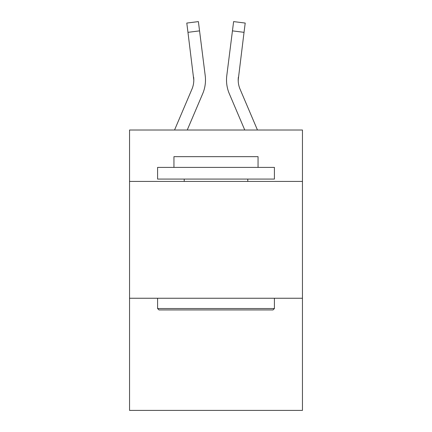 <?xml version="1.0" encoding="UTF-8"?>
<svg xmlns="http://www.w3.org/2000/svg" width="432" height="432" viewBox="0 0 432 432"><rect width="100%" height="100%" fill="white"/><g stroke="black" fill="none" stroke-linecap="round" stroke-linejoin="round"><path stroke-width="0.65" d="M302.454 181.418L302.454 130.016L129.546 130.016L129.546 181.418L302.454 181.418L302.454 410.4L129.546 410.4L129.546 181.418M302.454 298.247L129.546 298.247M202.684 93.744L187.24 130.016L202.684 93.744A35.046 35.046 -54.3 0 0 205.211 75.622L199.557 30.872L187.963 32.335L186.791 23.063L198.385 21.6L199.557 30.872M174.544 130.016L191.938 89.165A23.366 23.366 -34.3 0 0 193.801 80.055L187.963 32.335M205.443 81.713L205.486 80.168M205.033 74.218L205.211 75.622L205.033 74.218M257.456 130.016L240.062 89.165A23.366 23.366 34.3 0 1 238.199 80.055L244.037 32.335L232.443 30.872L233.615 21.6L245.209 23.063L244.037 32.335M229.316 93.744L244.76 130.016L229.316 93.744A35.046 35.046 54.3 0 1 226.789 75.622L232.443 30.872M238.226 81.157L238.383 77.085A23.366 23.366 54.3 0 0 240.062 89.165A23.366 23.366 54.3 0 1 238.199 80.055L238.383 77.085M158.987 309.928L157.588 308.529L274.412 308.529L273.013 309.928L158.987 309.928M274.412 167.4L274.412 179.08L157.588 179.08L157.588 167.4L274.412 167.4M173.945 167.4L173.945 156.654L258.055 156.654L258.055 167.4M274.412 298.247L274.412 308.529M157.588 298.247L157.588 308.529M247.779 179.08L247.779 181.418M184.221 179.08L184.221 181.418M191.938 89.165A23.366 23.366 -54.3 0 0 193.801 80.055A23.366 23.366 -54.3 0 1 191.938 89.165A23.366 23.366 -54.3 0 0 193.801 80.055A23.366 23.366 -54.3 0 1 191.938 89.165A23.366 23.366 -54.3 0 0 193.801 80.055A23.366 23.366 -54.3 0 1 191.938 89.165A23.366 23.366 -54.3 0 0 193.801 80.055A23.366 23.366 -54.3 0 1 191.938 89.165A23.366 23.366 -54.3 0 0 193.801 80.055A23.366 23.366 -54.3 0 1 191.938 89.165A23.366 23.366 -54.3 0 0 193.801 80.055A23.366 23.366 -54.3 0 1 191.938 89.165A23.366 23.366 -54.3 0 0 193.801 80.055A23.366 23.366 -54.3 0 1 191.938 89.165A23.366 23.366 -54.3 0 0 193.801 80.055A23.366 23.366 -54.3 0 1 191.938 89.165A23.366 23.366 -54.3 0 0 193.801 80.055A23.366 23.366 -54.3 0 1 191.938 89.165A23.366 23.366 -54.3 0 0 193.801 80.055A23.366 23.366 -54.3 0 1 191.938 89.165A23.366 23.366 -54.3 0 0 193.801 80.055A23.366 23.366 -54.3 0 1 191.938 89.165A23.366 23.366 -54.3 0 0 193.801 80.055A23.366 23.366 -54.3 0 1 191.938 89.165A23.366 23.366 -54.3 0 0 193.801 80.055A23.366 23.366 -54.3 0 1 191.938 89.165A23.366 23.366 -54.3 0 0 193.801 80.055A23.366 23.366 -54.3 0 1 191.938 89.165A23.366 23.366 -54.3 0 0 193.801 80.055A23.366 23.366 -54.3 0 1 191.938 89.165A23.366 23.366 -54.3 0 0 193.801 80.055A23.366 23.366 -54.3 0 1 191.938 89.165A23.366 23.366 -54.3 0 0 193.801 80.055A23.366 23.366 -54.3 0 1 191.938 89.165A23.366 23.366 -54.3 0 0 193.801 80.055A23.366 23.366 -54.3 0 1 191.938 89.165A23.366 23.366 -54.3 0 0 193.801 80.055A23.366 23.366 -54.3 0 1 191.938 89.165A23.366 23.366 -54.3 0 0 193.617 77.085L193.801 80.055M240.062 89.165A23.366 23.366 54.3 0 1 238.199 80.055A23.366 23.366 54.3 0 0 240.062 89.165A23.366 23.366 54.3 0 1 238.199 80.055A23.366 23.366 54.3 0 0 240.062 89.165A23.366 23.366 54.3 0 1 238.199 80.055A23.366 23.366 54.3 0 0 240.062 89.165A23.366 23.366 54.3 0 1 238.199 80.055A23.366 23.366 54.3 0 0 240.062 89.165A23.366 23.366 54.3 0 1 238.199 80.055A23.366 23.366 54.3 0 0 240.062 89.165A23.366 23.366 54.3 0 1 238.199 80.055A23.366 23.366 54.3 0 0 240.062 89.165A23.366 23.366 54.3 0 1 238.199 80.055A23.366 23.366 54.3 0 0 240.062 89.165A23.366 23.366 54.3 0 1 238.199 80.055A23.366 23.366 54.3 0 0 240.062 89.165A23.366 23.366 54.3 0 1 238.199 80.055A23.366 23.366 54.3 0 0 240.062 89.165A23.366 23.366 54.3 0 1 238.199 80.055A23.366 23.366 54.3 0 0 240.062 89.165A23.366 23.366 54.3 0 1 238.199 80.055A23.366 23.366 54.3 0 0 240.062 89.165A23.366 23.366 54.3 0 1 238.199 80.055A23.366 23.366 54.3 0 0 240.062 89.165A23.366 23.366 54.3 0 1 238.199 80.055A23.366 23.366 54.3 0 0 240.062 89.165A23.366 23.366 54.3 0 1 238.199 80.055A23.366 23.366 54.3 0 0 240.062 89.165A23.366 23.366 54.3 0 1 238.199 80.055A23.366 23.366 54.3 0 0 240.062 89.165A23.366 23.366 54.3 0 1 238.199 80.055A23.366 23.366 54.3 0 0 240.062 89.165A23.366 23.366 54.3 0 1 238.199 80.055A23.366 23.366 54.3 0 0 240.062 89.165A23.366 23.366 54.3 0 1 238.199 80.055A23.366 23.366 54.3 0 0 240.062 89.165A23.366 23.366 54.3 0 1 238.199 80.055M205.486 79.996L205.443 81.724L205.486 79.996M226.557 81.724L226.514 79.996M186.791 23.063L198.385 21.6M233.615 21.6L245.209 23.063"/></g></svg>
